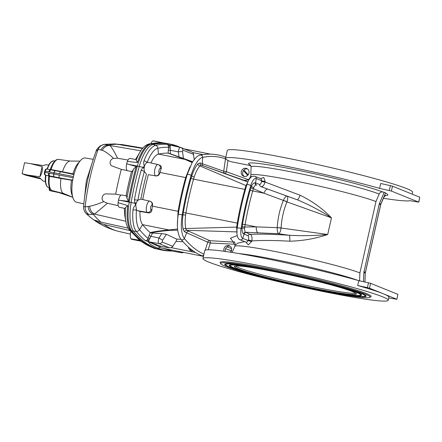 <?xml version="1.0" encoding="UTF-8"?>
<svg xmlns="http://www.w3.org/2000/svg" width="442" height="442" viewBox="0 0 442 442"><rect width="100%" height="100%" fill="white"/><g stroke="black" fill="none" stroke-linecap="round" stroke-linejoin="round"><path stroke-width="0.66" d="M171.618 251.045A3.337 3.111 92.4 0 1 171.303 251.05L168.424 250.918A308.925 111.5 -78.7 0 1 133.6 231.227A31.31 11.299 -78.7 0 1 131.13 202.552L134.871 203.259L135.722 204.989C134.13 206.243 133.219 207.856 132.981 209.834A3.337 0.923 4.9 0 0 136.473 209.795L137.711 210.735L139.976 211.442L148.645 212.911C150.484 212.983 151.562 212.033 151.871 210.06L151.026 209.718A2.414 0.873 -78.7 0 1 150.733 207.038A2.414 0.873 -78.7 0 1 152.081 205.022L152.573 205.221C152.755 203.226 151.965 201.928 150.192 201.32M192.176 162.573L184.999 159.396L168.131 153.109L168.629 145.899A3.337 3.111 -87.6 0 0 166.899 144.335L170.319 145.103L173.949 145.274L179.01 146.722L176.502 145.816A308.925 111.5 101.3 0 0 153.164 144.418A31.31 11.299 101.3 0 0 139.263 166.474A129.412 46.708 101.3 0 0 131.13 202.552L129.219 202.171A129.412 46.708 -78.7 0 1 129.346 201.442L118.467 200.182A6.26 2.26 -78.7 0 1 121.793 194.994L126.467 195.883L126.92 198.049L128.407 201.193L129.346 201.442A129.412 46.708 101.3 0 1 137.153 166.8L126.666 163.794A6.26 2.26 101.3 0 0 127.583 170.7L131.788 171.579M380.777 204.232A66.587 4.238 12.7 0 1 380.777 204.331L365.307 272.974M244.315 176.457A4.177 3.884 112 0 1 242.956 171.496A4.177 3.884 112 0 1 247.382 168.872M183.209 148.484L180.469 147.28A3.337 3.105 112 0 1 180.568 147.319L180.568 147.319A3.337 3.105 112 0 1 181.203 147.672M418.801 202.165L419.773 197.215L392.49 186.181L391.391 191.06L418.801 202.165L409.994 200.679A94.975 6.044 12.7 0 1 383.441 198.281M391.391 191.06L379.584 188.38A94.975 6.044 -167.3 0 0 280.731 165.17A94.975 6.044 -167.3 0 0 225.525 158.363A94.975 6.044 -167.3 0 0 230.63 161.623L250.846 165.662M250.592 165.209A71.427 4.547 12.7 0 1 296.543 169.96A71.427 4.547 12.7 0 1 382.761 191.983L384.181 192.264L379.446 203.447A4.177 3.884 112 0 0 379.197 204.21L363.987 271.708A4.177 3.884 -68 0 0 363.882 272.499L363.506 281.67M379.197 204.21L380.617 204.784A4.177 3.884 112 0 1 380.86 204.022L385.595 192.839L384.181 192.264M225.525 158.363L227.31 150.435A94.975 6.044 12.7 0 1 321.29 165.418A94.975 6.044 12.7 0 1 412.613 192.193L412.171 194.137M389.291 190.496L390.391 185.623L380.684 183.502L379.584 188.38M191.242 151.772L192.64 152.556A3.337 3.105 112 0 1 193.519 154.374L194.215 159.556M380.617 204.784L365.407 272.283A4.177 3.884 -68 0 0 365.302 273.073L363.882 272.499M364.932 281.979L365.302 273.073M274.139 271.631A62.62 3.984 -167.3 0 0 234.326 266.471A62.62 3.984 -167.3 0 0 294.538 284.123A62.62 3.984 -167.3 0 0 356.501 294.002A62.62 3.984 -167.3 0 0 274.139 271.631M318.096 289.411A66.753 4.249 12.7 0 1 230.304 265.725A66.753 4.249 12.7 0 1 296.35 276.09A66.753 4.249 12.7 0 1 360.457 295.057A66.753 4.249 12.7 0 1 318.096 289.411M229.978 246.089A4.177 3.884 -68 0 0 225.365 251.437M190.054 248.514A4.177 3.884 -68 0 0 191.635 250.885M231.431 250.807L225.575 248.669M183.563 252.399A3.337 3.105 112 0 1 181.623 252.719L171.805 251.062A1.669 1.608 -84.7 0 0 171.723 251.05L171.292 251.05A3.337 3.111 92.4 0 1 171.292 251.05L171.397 251.028C165.612 250.62 161.059 249.647 157.744 248.111A3.337 3.105 -68 0 0 159.579 247.608L203.066 256.294M177.59 229.006L169.098 229.95L142.578 224.658A300.367 108.412 101.3 0 0 150.208 232.641L147.479 239.763A3.337 3.055 129.7 0 1 145.225 240.509L148.468 241.757C149.031 244.266 154.402 246.608 157.744 248.111M167.855 249.266L171.877 251.067M171.192 251.034L171.756 251.045A1.669 1.613 -70.4 0 0 171.485 251.023A3.337 1.221 93.2 0 1 171.397 251.028M321.444 290.764A76.604 4.873 12.7 0 1 220.768 263.736A76.604 4.873 12.7 0 1 296.488 275.482A76.604 4.873 12.7 0 1 369.926 297.344A76.604 4.873 12.7 0 1 321.444 290.764M320.041 290.195A72.471 4.613 12.7 0 1 224.801 264.15A72.471 4.613 12.7 0 1 296.427 275.736A72.471 4.613 12.7 0 1 366.103 295.991A72.471 4.613 12.7 0 1 320.041 290.195M319.682 290.051A71.427 4.547 12.7 0 1 225.746 264.708A71.427 4.547 12.7 0 1 296.416 275.802A71.427 4.547 12.7 0 1 365.009 296.09A71.427 4.547 12.7 0 1 319.682 290.051M318.45 289.554A67.797 4.315 12.7 0 1 229.359 265.189A67.797 4.315 12.7 0 1 296.361 276.029A67.797 4.315 12.7 0 1 361.539 294.974A67.797 4.315 12.7 0 1 318.45 289.554M388.247 300.306A94.975 6.044 12.7 0 1 327.865 292.471A94.975 6.044 12.7 0 1 202.95 258.542A94.975 6.044 12.7 0 1 296.925 273.526A94.975 6.044 12.7 0 1 388.247 300.306L388.932 297.256A94.975 6.044 -167.3 0 0 383.142 293.709L369.501 288.195L370.6 283.316L397.883 294.35L396.91 299.3L397.883 294.35M370.6 283.316L358.793 280.637A94.975 6.044 -167.3 0 0 259.94 257.432A94.975 6.044 -167.3 0 0 204.734 250.62L202.95 258.542M368.501 282.758L367.401 287.637L357.694 285.515A94.975 6.044 12.7 0 1 383.142 293.709L396.783 299.223M357.694 285.515L358.793 280.637M220.768 263.736L220.138 262.741A77.438 4.928 12.7 0 1 296.681 274.615A77.438 4.928 12.7 0 1 370.921 296.72L369.926 297.344M200.06 254.979L203.453 256.31M159.579 247.608L159.678 246.918L160.905 246.376L169.59 247.852L171.209 247.658A3.337 3.105 -68 0 0 172.794 246.338L175.982 241.376L183.005 241.713M396.91 299.3L388.783 297.936M171.805 251.062L171.723 251.05A1.669 1.492 -85.8 0 0 171.711 251.05L171.723 251.05A1.669 1.608 -84.7 0 0 171.651 251.045L163.369 248.371M178.176 251.327L181.623 252.719L171.728 251.028A1.669 1.646 -54 0 0 171.38 251.001M177.397 225.088L178.071 211.259A120.854 43.62 -78.7 0 1 185.662 177.573L189.983 166.888M192.684 161.744L168.894 153.275L186.204 159.628A6.055 4.973 -69.9 0 0 184.999 159.396L158.479 154.103A22.752 8.21 101.3 0 0 150.954 162.96M159.407 165.137C161.131 165.744 161.717 166.965 161.17 168.783L160.324 168.446A2.414 0.873 101.3 0 0 158.976 170.463A2.414 0.873 101.3 0 0 159.269 173.137L159.755 173.336A120.854 43.62 -78.7 0 1 160.004 172.452A22.752 8.21 -78.7 0 1 161.17 168.783M237.277 227.26A2.088 0.503 -173.6 0 0 236.669 227.094L237.249 223.072A120.854 43.62 -78.7 0 1 244.84 189.38L246.017 185.607L199.867 165.899C197.696 168.49 195.8 172.192 194.176 177.015L193.524 179.143A120.854 43.62 101.3 0 0 185.933 212.834L185.601 215.083C184.96 220.287 185.016 224.763 185.756 228.52L236.669 227.094L236.857 231.448M260.576 178.607L263.763 177.441L265.167 181.358L265.062 182.027C264.084 185.386 262.692 186.916 260.89 186.612L287.178 196.171C285.974 196.021 284.703 197.436 283.377 200.403A5.635 0.773 20.1 0 1 287.029 201.723L286.974 201.889C283.549 210.177 281.598 218.829 281.123 227.845L277.233 227.658C277.786 218.193 279.836 209.121 283.372 200.419L263.857 193.176L253.388 188.74L252.702 190.95A120.854 43.62 101.3 0 0 245.111 224.641L242.509 224.271L242.006 228.381C241.962 231.376 242.498 233.183 243.619 233.796L244.095 234.006L242.73 238.371L248.189 240.575L246.575 242.371M148.374 174.651L155.91 175.938L148.374 174.651A120.854 43.62 101.3 0 0 142.76 199.546M152.573 205.221A120.854 43.62 101.3 0 0 152.413 206.143A22.752 8.21 101.3 0 0 151.871 210.06M159.755 173.336C159.076 175.198 157.794 176.065 155.91 175.938M261.576 181.386A2.088 0.293 9 0 0 265.062 182.027L300.112 195.248C311.964 200.933 322.411 208.469 331.467 217.84C320.864 210.889 309.455 204.861 297.228 199.773L260.89 186.612A2.088 1.945 109.3 0 1 259.653 184.447C260.476 184.568 261.112 183.552 261.576 181.386L261.233 178.872L255.062 176.375A2.088 1.945 -68 0 1 256.222 178.513L261.681 180.723A2.088 0.293 9 0 0 265.167 181.358M289.759 241.21C302.969 240.846 315.621 238.608 327.715 234.503C315.268 235.724 302.438 235.978 289.228 235.271C273.974 234.216 260.94 233.906 250.133 234.337A2.088 1.939 -65.2 0 0 248.072 235.84C248.802 236.354 248.907 237.713 248.382 239.923L248.189 240.575L251.603 241.57L251.791 240.918C262.056 240.244 274.709 240.343 289.759 241.21A5.426 1.088 94 0 0 289.228 235.271L278.709 233.768C277.642 233 277.151 230.967 277.233 227.658L256.266 226.868L244.763 226.984L245.111 224.641L256.266 226.868A6.055 2.221 -87.4 0 0 257.907 232.818L278.709 233.768C279.775 233.205 280.576 231.288 281.101 228.022L327.715 234.503L331.467 217.84L286.974 201.889A5.635 0.674 -157.5 0 0 283.372 200.419M245.945 242.117L248.255 244.896L251.603 241.57M234.79 246.382L235.056 245.211L237.813 243.133L244.708 241.619M243.885 180.292L246.912 180.242C247.934 179.535 248.758 180.463 250.592 176.253L250.863 175.054A66.587 4.238 -167.3 0 1 303.781 182.723A66.587 4.238 -167.3 0 1 375.976 201.552L359.898 272.902A66.587 4.238 -167.3 0 0 288.101 254.161A66.587 4.238 -167.3 0 0 234.801 246.354L232.122 252.454M250.592 176.253L251.647 176.761M234.503 242.094L209.79 240.686A2.088 1.939 -65.3 0 0 207.729 242.188L184.546 231.823L183.132 229.464C182.325 225.398 182.275 220.547 182.966 214.911L183.331 212.458A122.76 44.31 -78.7 0 1 191.043 178.237L191.756 175.916C193.508 170.695 195.557 166.684 197.911 163.883L200.077 162.927A2.088 1.912 -70.7 0 0 201.276 165.104L247.863 181.96M186.204 159.628L192.563 161.943M170.811 145.225L170.496 145.153L170.093 146.412L170.253 147.976A1.669 0.862 8.8 0 1 168.385 147.219A306.085 110.478 101.3 0 0 157.871 148.219L158.479 154.103A300.367 108.412 -78.7 0 1 168.131 153.109M246.056 168.314A4.177 3.884 112 0 1 246.702 168.507A4.177 3.884 112 0 1 248.741 173.833A4.177 3.884 112 0 1 243.575 176.248A4.177 3.884 112 0 1 241.415 171.264A4.177 3.884 112 0 1 246.056 168.314M227.967 160.413L226.37 171.717L248.244 179.618M200.077 162.927L223.724 171.225L225.475 158.827A2.088 0.343 9.6 0 0 225.785 158.976M152.081 205.022A3.337 3.105 -68 0 0 149.838 201.176A5.752 2.077 101.3 0 0 149.722 201.143L140.788 199.099L137.86 200.254L136.363 202.646L134.871 203.259L134.451 199.696A129.02 46.565 -78.7 0 1 141.064 170.347L142.97 167.33L144.479 166.131C145.092 164.225 145.976 163.01 147.136 162.49L148.401 162.374L157.965 164.562A5.752 2.077 -78.7 0 1 158.081 164.601A3.337 3.105 -68 0 1 158.523 164.739L159.838 165.269M140.854 199.11A122.091 44.067 -78.7 0 1 146.468 174.22L144.352 171.463L144.053 168.518L144.479 166.131C143.567 164.391 143.412 162.617 144.026 160.816A3.337 1.315 20.8 0 1 147.136 162.49A28.47 10.277 101.3 0 1 157.871 148.219A3.337 3.077 78 0 0 155.683 145.319A308.527 111.356 -78.7 0 1 166.899 144.335M170.253 147.976L170.292 150.263L168.214 150.175M193.519 154.374L182.877 150.07L182.529 151.711A3.337 0.608 172.1 0 0 178.364 151.893C178.75 148.827 179.491 147.352 180.579 147.462L170.645 145.18A1.669 1.392 108.8 0 1 170.529 145.125L171.231 145.313M170.54 145.158L170.54 145.158A1.669 1.492 97.6 0 1 170.374 145.109L170.479 145.12A3.337 2.972 117.9 0 0 170.264 145.048M375.976 201.552L379.17 194.016A68.145 4.337 -167.3 0 0 304.881 174.656A68.145 4.337 -167.3 0 0 251.095 166.943L250.31 164.888M225.591 158.076L225.448 157.12L225.79 157.186M390.391 185.623L392.49 186.181M382.761 191.983C381.148 191.784 379.949 192.463 379.17 194.016M359.898 272.902L359.561 281.013M242.509 224.271A122.76 44.31 -78.7 0 1 250.222 190.049L251.504 186.237C252.713 183.684 253.907 182.552 255.1 182.85L255.587 183.021L256.222 178.513A10.619 3.834 -78.7 0 0 250.752 185.585A2.088 0.475 -163.5 0 0 248.57 184.684A2.088 0.475 -163.5 0 0 246.901 184.673C248.807 178.259 251.531 175.496 255.062 176.375M255.1 182.85A2.088 1.928 109.3 0 0 256.321 185.016C255.426 184.811 254.57 185.701 253.741 187.679L253.388 188.74A2.088 0.602 18.4 0 1 250.962 187.635M267.753 189.148A6.055 2.332 109.9 0 0 263.857 193.176L252.702 190.95A2.088 0.409 15.7 0 1 250.222 190.049M300.112 195.248A5.426 1.182 -70.2 0 1 297.228 199.773L287.178 196.171C287.991 196.745 287.941 198.596 287.029 201.723M168.894 153.275L168.292 153.12M246.608 185.679A2.088 0.751 -160.8 0 1 246.017 185.607L247.68 182.413M244.343 180.397L201.276 165.104L199.867 165.899A2.088 1.624 -139.5 0 1 197.911 163.883M170.093 146.412A1.669 1.32 -5.4 0 1 168.629 145.899L170.319 145.103A1.669 1.602 89.7 0 0 170.496 145.153M134.451 199.696L137.86 200.254A126.572 45.686 101.3 0 1 144.352 171.463A3.337 0.575 15.2 0 0 141.064 170.347M139.263 166.474L142.97 167.33L144.053 168.518M224.956 173.391A2.088 1.945 109.3 0 1 223.724 171.225L226.37 171.717A2.088 0.762 -70.1 0 1 224.956 173.391M226.182 159.341L225.426 159.142M160.905 246.376L148.772 241.741L149.004 239.995L149.855 238.476A1.669 0.674 16.4 0 0 147.866 238.26A306.085 110.478 -78.7 0 1 139.523 229.636L142.578 224.658A22.752 8.21 -78.7 0 1 139.976 211.442M184.546 231.823A2.088 1.906 112.7 0 1 186.585 230.288L237.304 231.928M180.927 239.293L176.579 239.083L166.391 234.304L161.778 233.619L150.932 232.962C154.816 231.962 161.264 231.094 170.264 230.359L177.717 230.194M170.264 230.359A6.055 4.873 85.3 0 1 169.098 229.95C160.363 230.73 154.065 231.625 150.208 232.641M248.382 239.923L251.791 240.918C252.36 237.409 251.807 235.221 250.133 234.337L245.669 232.282L257.907 232.818M176.579 239.083C176.905 239.398 176.706 240.161 175.982 241.376M230.641 252.222A4.177 3.884 -68 0 0 229.304 245.73A4.177 3.884 -68 0 0 225.028 246.752A4.177 3.884 -68 0 0 224.066 251.26M208.182 249.807L210.298 243.034L233.625 244.161L235.138 244.669M188.541 247.227A4.177 3.884 -68 0 0 190.894 250.675A4.177 3.884 -68 0 0 191.546 250.868A4.177 3.884 -68 0 0 193.099 250.846M194.176 177.015A2.088 0.591 -161.7 0 1 191.756 175.916L191.104 175.386A124.379 44.891 101.3 0 0 182.192 214.928A26.271 9.481 101.3 0 0 184.369 238.487L186.712 232.735A2.088 1.928 113.8 0 1 188.762 231.221L209.79 240.686A2.088 0.729 92.8 0 1 210.298 243.034L207.729 242.188L205.237 250.172M136.363 202.646L135.722 204.989L136.473 209.795A28.47 10.277 -78.7 0 0 139.523 229.636A3.337 2.984 -39.1 0 1 136.291 231.381A308.527 111.356 101.3 0 0 145.225 240.509M172.794 246.338L162.153 242.034L162.595 240.166L158.965 237.962C157.987 240.951 157.976 242.807 158.927 243.542L169.59 247.852M149.855 238.476L150.893 236.337L149.004 235.409M203.751 254.984L202.442 256.045C194.552 252.758 187.375 247.166 180.905 239.266A2.088 1.867 140.7 0 0 184.369 238.487A305.742 110.351 101.3 0 0 203.933 254.172M367.401 287.637L369.501 288.195M243.619 233.796A2.088 1.928 -66.2 0 1 245.669 232.282C244.84 231.796 244.492 230.42 244.625 228.144L244.763 226.984A2.088 0.343 7.1 0 0 242.133 226.823M277.233 227.658L281.101 228.022M150.932 232.962L150.346 232.752M188.762 231.221L186.585 230.288L185.756 228.52A2.088 1.464 168.5 0 0 183.132 229.464M148.772 241.741A1.669 1.475 -58.4 0 0 148.6 241.724L148.689 241.802A3.337 2.901 -105.1 0 1 148.468 241.757M148.932 241.818A1.669 1.47 -66.7 0 0 148.689 241.802L159.678 246.918M149.004 239.995A1.669 1.182 28.4 0 0 147.479 239.763L148.556 241.686A1.669 1.58 -43 0 1 148.739 241.708M233.625 244.161A2.088 0.729 92.8 0 0 233.116 241.813L230.464 238.227L237.205 235.564M162.153 242.034A3.337 3.105 112 0 1 158.927 243.542L149.031 241.851A1.669 1.392 -72.3 0 0 148.733 241.846M44.841 171.082L44.791 171.054C45.15 169.59 45.775 168.91 46.659 169.01L46.719 169.026C46.167 168.971 45.697 169.673 45.316 171.12L45.04 172.341C44.764 173.833 44.863 174.761 45.349 175.12L48.736 175.905M72.781 197.237L63.62 193.53A16.597 5.989 -78.7 0 1 60.985 178.502L48.819 176.198A0.42 0.403 -90.5 0 0 48.509 175.75L48.824 175.756A2.503 0.923 -78.8 0 1 48.631 173.054L73.179 177.728M49.04 176.159A0.42 0.331 -89.7 0 0 48.824 175.756L60.891 178.12L60.985 178.502L72.67 180.408M48.554 175.833A0.42 0.387 112 0 1 48.598 175.844L45.349 175.12A0.834 0.779 112 0 1 45.217 175.082C44.371 174.485 44.134 173.546 44.515 172.269L48.631 173.054M164.744 143.208A308.925 111.5 101.3 0 0 163.385 143.097L153.042 140.887A309.024 111.539 -78.7 0 1 153.744 140.943L164.744 143.208A308.925 111.5 -78.7 0 1 167.623 143.595A308.925 111.5 -78.7 0 1 169.717 144.004M135.528 159.463L140.644 151.059A29.614 10.691 101.3 0 0 136.213 160.126L136.13 159.573L130.036 158.418A6.26 2.26 101.3 0 0 127.379 161.429L137.429 162.529A31.283 11.293 -78.7 0 1 150.286 143.871A308.897 111.489 -78.7 0 1 162.396 142.932L163.385 143.097A308.925 111.5 101.3 0 0 151.252 144.037A31.31 11.299 101.3 0 0 138.368 162.767A31.31 11.299 101.3 0 0 137.351 166.093A129.412 46.708 101.3 0 0 137.153 166.8L136.186 166.667L133.434 169.148A127.716 46.095 101.3 0 0 126.92 198.049M142.832 148.125L117.616 144.164M128.025 160.059L117.583 158.197C114.218 151.484 111.682 147.258 109.986 145.523L104.605 144.313L115.158 143.937L142.556 148.451M46.659 169.01L49.979 169.667A0.42 0.403 89.5 0 0 50.349 169.397L62.499 171.778A16.597 5.989 -78.7 0 1 70.101 161.054L79.985 161.148M73.941 174.557L62.261 172.043L62.499 171.778L74.068 174.093M83.842 203.884L76.499 202.204A22.542 8.138 -78.7 0 1 76.046 202.06A22.542 8.138 -78.7 0 1 72.692 180.264A22.542 8.138 -78.7 0 1 83.505 158.208A22.542 8.138 -78.7 0 1 85.323 157.987L93.256 159.341M91.693 164.374L86.35 180.772L84.516 198.138M153.65 247.962A6.26 2.26 101.3 0 0 154.087 248.387L156.462 248.846M131.666 239.304A6.26 2.26 -78.7 0 1 131.628 239.299A6.26 2.26 -78.7 0 1 131.583 239.288L142.584 241.542A308.925 111.5 -78.7 0 1 141.407 240.625A308.925 111.5 -78.7 0 1 131.688 230.851A31.31 11.299 -78.7 0 1 128.694 205.696A31.31 11.299 -78.7 0 1 129.219 202.171L119.804 200.298M142.584 241.542A308.925 111.5 101.3 0 0 159.374 249.559A308.925 111.5 101.3 0 0 161.463 249.979M129.904 230.558L104.019 224.497L98.179 222.354L94.649 220.155L100.991 222.138L128.136 228.149M118.235 205.657L107.423 203.276L94.527 214.11L89.196 214.679L86.361 213.729C95.715 222.536 106.704 228.481 119.323 231.558L130.423 234.1M131.583 171.319C131.854 172.01 132.473 171.286 133.434 169.148M162.396 142.932L149.208 143.888C144.374 145.291 142.048 149.004 140.644 151.059M131.561 171.529A120.776 43.592 101.3 0 0 126.08 195.812M117.583 158.197L113.544 158.374C109.539 159.291 108.975 164.888 112.185 166.037L121.296 169.352L127.324 170.595M96.052 151.308L96.063 151.275C89.516 169.048 85.356 187.436 83.593 206.436L85.146 206.928L89.676 206.237C93.229 205.618 97.936 204.077 103.798 201.624C100.505 199.392 102.445 193.883 105.903 193.9L115.71 194.137L121.058 195.16M104.605 144.313L100.538 145.7C97.654 148.081 96.168 149.943 96.063 151.275L98.096 149.468L102.279 150.302C105.423 151.523 109.174 154.214 113.544 158.374M140.821 150.788L109.986 145.523A8.348 7.558 113.1 0 0 102.279 150.302M89.196 214.679A8.348 8.221 69.5 0 1 85.146 206.928A98.417 35.52 -78.7 0 1 98.096 149.468A8.348 8.254 -88.6 0 1 105.058 144.28M118.533 144.307A299.107 107.959 101.3 0 0 108.975 145.048A8.348 7.796 116 0 0 100.975 149.866M136.213 160.126L137.429 162.529M153.042 140.887A6.26 2.26 101.3 0 0 150.965 143.551M126.666 163.794A31.41 11.337 -78.7 0 1 127.379 161.429M124.362 208.326L124.815 215.768L125.876 221.508A29.614 10.691 -78.7 0 1 125.506 207.618L124.998 208.464L119.34 207.276A6.26 2.26 -78.7 0 1 118.086 202.679L127.732 205.563A31.283 11.293 101.3 0 0 130.733 230.63A308.897 111.489 101.3 0 0 140.434 240.393L130.976 238.813A6.26 2.26 -78.7 0 1 130.876 231.702M140.434 240.393L139.02 239.625L129.186 229.685A3.337 2.984 140.9 0 0 130.733 230.63L133.55 231.172M107.423 203.276L103.798 201.624M125.832 221.249L94.527 214.11A8.348 7.42 -101.9 0 1 89.676 206.237M100.991 222.138A299.107 107.959 -78.7 0 1 93.339 214.436A8.348 7.647 -107.1 0 1 88.218 206.469M125.506 207.618L127.732 205.563M130.976 238.813A309.024 111.539 101.3 0 0 131.583 239.288M118.467 200.182A31.41 11.337 101.3 0 0 118.086 202.679M73.449 176.507L48.902 171.833A2.503 0.923 -78.8 0 1 50.184 169.717L46.719 169.026M62.261 172.043L50.184 169.717A0.42 0.337 105.5 0 0 50.548 169.474M59.449 173.872A2.503 1.221 -79.3 0 1 61.018 171.811L61.228 171.54M54.167 177.093L54.128 176.75A2.503 1.216 -80.6 0 1 53.808 174.142L54.106 172.811A2.503 1.221 -78.1 0 1 55.477 170.778L55.653 170.513M53.858 177.032L53.819 176.69A2.503 0.928 -78.1 0 1 53.758 174.137L54.062 172.8A2.503 0.923 -79.4 0 1 55.162 170.717L55.344 170.457M60.891 178.12L71.372 179.993L72.764 179.844M59.72 178.242L59.653 177.872A2.503 1.221 -79.3 0 1 59.178 175.093M72.803 197.309L64.598 194.513A2.503 0.751 -71.2 0 1 64.333 193.817M64.598 194.513L58.968 192.624A2.503 0.713 -71.7 0 1 58.753 192.292M58.93 192.607A2.503 0.917 -78 0 1 58.88 192.602L58.88 192.602A2.503 0.917 -78 0 1 58.526 192.231M58.968 192.624L53.758 191.502A2.503 0.895 -78.2 0 1 53.327 190.889M49.664 188.17L49.642 189.22C49.67 190.541 49.99 190.994 50.598 190.585M49.217 188.762A0.834 0.343 1.3 0 0 49.145 188.894C49.156 190.054 49.493 190.673 50.156 190.756L53.758 191.502M55.521 160.623L56.664 159.667M48.626 165.137L46.509 164.717L42.835 165.529L24.575 162.728L22.1 173.7L25.929 175.247L40.609 178.888M30.155 163.551L42.139 166.568C42.775 170.082 42.007 173.491 39.835 176.789L27.564 175.043L39.99 178.17L43.244 181.093L45.355 181.513M27.564 175.043L22.1 173.7M42.139 166.568L39.835 176.789M235.221 266.029A62.62 3.984 -167.3 0 0 294.814 282.908A62.62 3.984 -167.3 0 0 355.882 293.223M247.68 175.391A305.742 110.351 101.3 0 0 243.398 170.667M153.164 144.418L155.683 145.319A30.912 11.155 -78.7 0 0 144.026 160.816M384.01 196.591A68.145 4.337 12.7 0 1 384.048 196.905L385.639 195.386L384.485 195.469M385.242 195.557A71.427 4.547 -167.3 0 0 385.474 193.132M203.066 154.639L192.64 152.556M247.956 175.104A2.088 1.867 -39.3 0 0 247.575 174.142L243.934 170.021M419.773 197.215L418.673 202.088M363.987 271.708L365.407 272.283M380.86 204.022L379.446 203.447M226.912 246.901L231.591 248.597M231.652 249.675A2.088 1.956 110.1 0 0 231.033 250.658L230.691 252.161M133.6 231.227L136.291 231.381A30.912 11.155 101.3 0 1 132.981 209.834M230.293 265.681A67.493 4.293 12.7 0 1 229.685 264.99M361.329 294.659A67.493 4.293 12.7 0 1 360.49 295.018M230.304 265.725L230.122 265.145A67.057 4.265 12.7 0 1 230.166 264.868M360.948 294.344A67.057 4.265 12.7 0 1 360.871 294.61L360.457 295.057M225.735 264.681A72.168 4.591 12.7 0 1 225.122 263.951M365.899 295.676A72.168 4.591 12.7 0 1 365.031 296.074M225.746 264.708L225.564 264.128A71.731 4.564 12.7 0 1 225.619 263.819M365.506 295.344A71.731 4.564 12.7 0 1 365.423 295.648L365.009 296.09M195.635 252.537L171.209 247.658M186.342 177.673A2.088 0.409 -164.3 0 1 185.662 177.573L160.004 172.452M245.52 189.485A2.088 0.409 -164.3 0 1 244.84 189.38L193.524 179.143A2.088 0.409 -164.3 0 1 191.043 178.237M178.767 211.414L152.413 206.143M237.945 223.227L183.331 212.458M247.907 181.861L243.962 180.314M179.06 156.943L178.364 151.893L170.292 150.263L170.38 153.81M182.529 151.711L183.469 158.523M203.486 165.877A2.088 1.928 -70.7 0 1 202.265 163.711L202.651 157.374A305.742 110.351 -78.7 0 1 225.475 158.827M256.819 185.192A2.088 1.945 109.3 0 1 255.587 183.021L259.653 184.447M159.269 173.137A3.337 3.105 112 0 1 155.562 175.794A5.752 2.077 -78.7 0 1 154.833 169.573A5.752 2.077 -78.7 0 1 157.965 164.562L158.523 164.739A3.337 3.105 -68 0 1 160.324 168.446M200.303 155.125C198.027 155.192 195.314 157.689 192.154 162.612L187.248 174.48A2.088 0.448 -163.8 0 1 188.916 174.507A2.088 0.448 -163.8 0 1 191.104 175.386A26.271 9.481 -78.7 0 1 202.651 157.374A2.088 1.923 -101.6 0 0 200.303 155.125C209.105 153.319 217.486 153.987 225.448 157.12L225.459 157.125M185.601 215.083A2.088 0.337 -172.8 0 0 182.966 214.911L178.297 214.204C176.485 225.674 177.352 234.028 180.905 239.266M253.741 187.679A2.088 0.939 24.1 0 1 251.504 186.237L250.752 185.585A124.379 44.891 101.3 0 0 241.1 228.426L237.205 227.713C235.956 236.547 238.641 239.52 240.089 239.746L246.564 242.365M244.625 228.144A2.088 0.696 1.9 0 0 242.006 228.381L241.1 228.426A10.619 3.834 101.3 0 0 242.73 238.371A2.088 1.945 112 0 1 240.089 239.746M182.877 150.07A3.337 3.105 -68 0 0 181.021 147.6L181.021 147.6A3.337 3.105 -68 0 0 180.579 147.462M143.534 166.816L144.147 167.634M161.778 233.619L158.965 237.962L150.893 236.337L152.507 233.133M162.595 240.166L166.391 234.304M246.155 232.503A2.088 1.939 -65.2 0 0 244.095 234.006L248.072 235.84M150.634 201.458L149.722 201.143A5.752 2.077 101.3 0 0 146.589 206.149A5.752 2.077 101.3 0 0 147.319 212.375L137.711 210.735M151.026 209.718A3.337 3.105 112 0 1 147.319 212.375L148.645 212.911M357.882 280.383A68.145 4.337 -167.3 0 0 298.93 264.636A68.145 4.337 -167.3 0 0 238.923 253.575M135.164 203.966L136.07 203.469M236.697 226.84A2.088 0.481 -173.2 0 1 237.315 227M49.172 187.69L49.145 188.894A0.834 0.343 1.3 0 0 49.642 189.22L50.443 189.386M45.217 175.082L45.94 175.375A13.481 4.868 101.3 0 0 48.123 187.264L49.51 187.828M48.587 175.839L48.764 176.231C47.99 184.933 49.172 189.734 52.316 190.624A15.929 5.746 -78.7 0 1 49.51 176.209L49.46 175.85M72.477 195.994A18.757 6.768 -78.7 0 1 71.46 180.369L71.372 179.993M153.042 144.446L150.286 143.871A3.337 3.077 -102 0 0 149.208 143.888M163.606 143.02L166.656 143.429A308.897 111.489 101.3 0 0 164.109 143.075M122.025 144.589A299.107 107.959 -78.7 0 1 123.727 144.843L142.854 148.103M54.88 160.905L53.388 160.888A13.481 4.868 101.3 0 0 47.36 169.148M50.813 169.85L51.001 169.584A15.929 5.746 -78.7 0 1 58.548 159.396C55.576 159.07 52.83 162.402 50.305 169.391L49.979 169.667M72.715 174.049L72.941 173.778A18.757 6.768 -78.7 0 1 79.228 162.181M159.374 249.559L158.418 249.343A308.897 111.489 -78.7 0 1 141.678 241.354M104.019 224.497A299.107 107.959 101.3 0 0 119.323 231.558M139.258 166.485L127.937 164.197M128.407 201.193A129.384 46.697 -78.7 0 1 136.186 166.667M115.71 194.137A120.683 43.559 -78.7 0 1 121.296 169.352M48.902 171.833L44.791 171.054L44.565 172.303M49.637 171.955A2.503 0.923 -79.1 0 1 50.824 169.85L51.018 169.59M49.526 176.209L49.476 175.855A2.503 0.923 -78.4 0 1 49.355 173.22M54.471 191.662A2.503 0.906 -78.1 0 1 54.046 191.071M380.772 204.359L384.048 196.905M184.22 148.893L210.525 154.142M248.128 174.894L247.575 174.142M203.038 256.288L203.425 256.437M181.767 252.758L183.944 252.476M171.303 251.05L171.872 251.073M250.857 175.082L251.095 166.943M187.248 174.48C183.507 187.414 180.524 200.657 178.297 214.204M246.901 184.673C242.774 198.657 239.542 213.005 237.205 227.713M180.48 147.429L191.673 151.91M235.056 245.211C235.492 245.675 234.73 241.47 234.282 241.829L234.282 241.829M52.316 190.624L63.753 193.585M45.614 174.811C45.007 179.06 45.178 182.441 46.128 184.966C46.946 186.502 47.614 187.264 48.123 187.264M166.656 143.429L167.623 143.595M120.743 144.401L123.727 144.843M58.548 159.396L70.245 161.054M158.418 249.343C152.175 247.901 146.302 245.122 140.799 241.006M131.628 239.299L132.694 239.52M83.593 206.436C83.632 206.558 82.919 209.022 85.494 212.806L86.361 213.729M125.876 221.508C126.362 224.613 127.467 227.343 129.186 229.685M53.388 160.888L50.686 162.22L48.996 164.474L46.974 169.071"/></g></svg>
